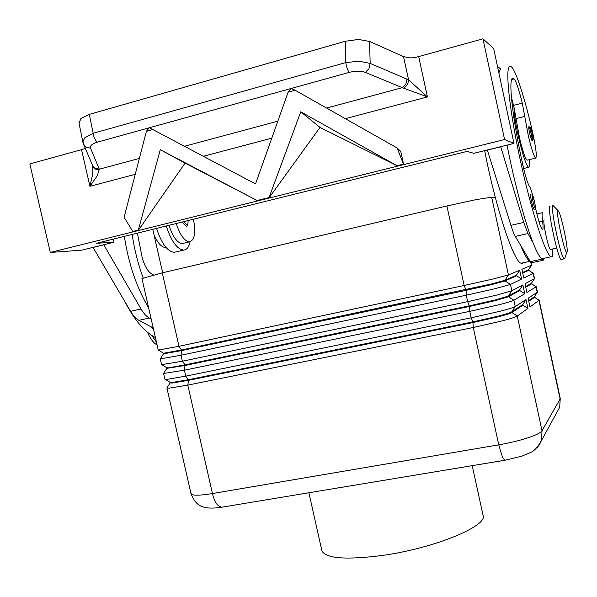 <?xml version="1.0" encoding="UTF-8"?>
<svg xmlns="http://www.w3.org/2000/svg" width="597" height="597" viewBox="0 0 597 597"><rect width="100%" height="100%" fill="white"/><g stroke="black" fill="none" stroke-linecap="round" stroke-linejoin="round"><path stroke-width="0.9" d="M156.571 228.382C161.563 243.591 167.444 251.576 174.205 252.337L175.914 251.927M166.264 225.979C171.235 241.24 177.048 249.262 183.704 250.061C186.846 249.762 188.965 246.994 190.077 241.755M166.078 247.546L165.75 247.576C161.668 247.427 157.742 243.158 153.996 234.778M528.935 126.624C529.852 126.848 532.852 140.31 532.114 140.914L530.569 137.243C529.032 131.146 528.479 127.609 528.912 126.616L529.158 126.594M528.606 269.754L528.524 270.434L522.711 273.038M531.106 262.658L531.517 265.232L521.905 269.269L523.77 277.971L533.375 273.239L534.531 278.642L525.017 283.769L526.89 292.455L536.27 286.747M531.509 283.262L531.427 283.978L525.741 287.135M528.651 300.664L534.405 296.731L534.337 297.507L528.77 301.224M536.278 286.761L537.434 292.142L528.129 298.246L530.002 306.933L539.166 300.239L560.225 398.363L559.702 407.251L556.904 412.355M163.459 353.82L181.801 350.551L466.07 290.343L491.704 284.575L505.077 280.941L516.562 275.792L521.591 279.03L519.688 270.202L508.428 274.941L493.301 278.941L464.16 285.485L178.981 346.282L158.272 350.088M519.688 270.202L516.442 275.202L504.943 280.314L491.57 283.933L181.667 349.961L163.339 353.282L163.474 353.864L160.272 358.887L181.018 355.245L466.264 295.194L495.391 288.627L510.472 284.433L521.591 279.03M166.787 368.401L163.6 373.461L184.406 370.185L469.779 311.358L498.876 304.754C507.353 302.597 512.353 301.089 513.875 300.239L524.756 293.731L522.853 284.918L511.83 290.754L510.472 284.433L505.077 280.941L504.943 280.314L508.428 274.941L491.674 197.189L476.167 199.614L446.899 205.972L464.16 285.485L466.07 290.343L466.264 295.194L467.675 301.664L182.376 361.222L161.586 364.648M522.853 284.918L519.599 289.896L508.346 296.105L495.04 300.007L469.421 305.806L185.048 364.842L182.376 361.222L181.018 355.245L181.801 350.551L178.981 346.282L162.287 272.844L141.959 278.56M170.093 382.923L166.914 388.013L169.033 388.177L187.801 385.102L473.279 327.499L502.353 320.858C510.816 318.634 515.786 317.022 517.278 316.029L527.912 308.425L526.017 299.612L515.241 306.552C513.726 307.462 508.741 309.015 500.264 311.201L471.182 317.82L185.764 376.147L167.026 379.364L164.906 379.185M526.017 299.612L522.756 304.574L511.748 311.88L515.241 306.552L513.875 300.239L508.487 296.739L508.346 296.105L511.83 290.754L496.786 295.082L467.675 301.664L469.563 306.448L495.182 300.649L508.487 296.739L519.726 290.485L524.756 293.731M166.772 368.356L185.182 365.439L469.563 306.448L469.779 311.358L471.182 317.82L472.914 321.895L188.428 379.714L171.869 382.498L169.981 382.244M170.085 382.886L172.003 383.087L188.562 380.311L185.764 376.147L184.406 370.185L185.048 364.842L168.526 367.834L166.69 367.707M525.621 286.575L531.315 283.433L536.069 286.97L537.233 292.388L534.218 296.97L538.979 300.507L560.113 398.983L542.001 430.78L517.278 316.029L511.883 312.515L511.748 311.88C510.39 312.724 505.972 314.119 498.51 316.059L472.914 321.895L473.279 327.499L498.749 444.832L212.442 493.54L187.801 385.102L188.562 380.311L473.055 322.537L498.652 316.701C506.114 314.761 510.525 313.365 511.883 312.515L522.882 305.164L527.912 308.425M558.046 210.659L553.091 205.532C549.486 203.875 560.822 258.344 564.187 258.814L564.829 258.061M566.814 252.143L566.911 252.068C568.814 250.807 561.471 215.114 558.493 211.129L557.964 210.644C555.165 209.599 564.71 254.329 566.814 252.143M550.091 206.219C546.404 204.584 557.732 259.008 561.173 259.456L561.598 259.367M147.563 332.35L148.235 333.902C150.907 339.596 153.854 343.268 157.086 344.902M148.235 333.902L149.116 335.708M151.698 335.41L156.459 342.133M544.248 219.957C542.128 219.33 548.367 249.21 550.404 249.471L550.658 249.419M552.225 249.128C552.777 253.882 552.747 256.456 552.135 256.859L551.068 256.77C545.449 254.844 530.74 209.457 519.577 156.817C508.346 104.139 504.741 63.252 510.636 66.364L511.525 66.946C516.024 70.73 525.308 100.057 532.509 131.87C536.024 148.123 537.069 156.869 535.643 158.115C533.919 156.481 531.479 149.041 528.33 135.795L522.285 103.132C518.883 89.438 516.144 81.356 514.077 78.886L513.42 78.483C507.704 74.692 512.01 117.072 523.106 166.115C525.599 176.884 527.741 183.689 529.539 186.518C530.39 187.742 531.442 190.697 532.711 195.376M543.494 258.411L542.076 258.725L543.225 260.24L544.076 258.285M527.405 160.108L527.032 160.197C525.211 158.593 522.718 151.183 519.547 137.974L513.965 106.997C513.913 112.437 515.204 121.43 517.83 133.982C522.241 153.489 525.808 164.6 528.524 167.324C529.524 167.578 529.778 165.026 529.3 159.653M534.211 209.741L532.614 206.069C530.912 199.428 530.308 195.42 530.808 194.04M188.062 220.577C188.092 224.912 187.428 226.793 186.063 226.218L183.078 223.248L182.518 221.95M92.677 165.667L92.789 173.846L89.931 186.316L97.251 175.787L99.303 169.197L90.557 148.183C89.856 145.765 92.139 143.75 97.408 142.138C95.154 140.34 93.744 137.385 93.169 133.273L84.737 137.825L82.811 141.967M345.342 118.676L427.437 96.93L418.684 56.581L414.124 57.7L410.43 57.909L403.542 56.64L408.579 79.826L370.162 63.394L359.088 61.215L345.76 62.581C346.514 66.954 347.641 70.23 349.155 72.409C355.528 70.804 360.924 70.804 365.357 72.401L402.326 87.669L427.437 96.93L408.579 79.826C408.326 83.49 406.676 86.252 403.647 88.095M365.357 72.401L368.931 68.715L370.162 63.394L369.565 41.447L358.543 39.447L345.282 41.275L89.311 114.393L80.856 118.616L79.058 123.378M78.938 122.803L83.102 143.153L92.908 166.212L94.707 168.085L99.303 169.197L139.37 158.421M83.946 145.198L85.737 147.019L90.557 148.183M92.259 164.69L93.057 166.727C94.348 168.944 96.43 170.003 99.311 169.914M326.581 108.05L402.326 87.669L405.848 84.162L407.042 79.05M321.738 550.113L321.902 550.867C325.932 558.553 346.118 560.083 382.446 555.441C434.788 548.21 488.637 525.696 483.01 515.151L472.22 465.66M132.75 231.457L124.116 217.226L146.392 131.325L152.869 129.542L255.523 183.928L288.12 92.184L295.127 90.244L397.192 148.026L403.453 164.13L397.027 165.727L300.769 111.796L269.053 197.555L257.113 200.525L160.294 149.713L138.31 230.076L132.75 231.457L138.31 230.076M397.027 165.727L320.014 127.43L269.202 197.637L257.262 200.607L185.04 163.1L138.489 230.143M403.453 164.13L397.132 165.824M300.769 111.796L320.014 127.43M160.294 149.713L185.04 163.1M152.869 129.542L149.287 127.706L146.392 131.325M397.192 148.026L400.759 151.384L403.557 164.22M288.12 92.184L291.149 88.408L295.127 90.244M418.684 56.581L482.966 38.835L504.569 139.534L50.29 252.456L29.85 163.929L81.535 149.66L89.931 186.316L135.243 174.317M92.617 165.526L92.774 166.078M369.565 41.447L403.542 56.64M85.281 148.384L81.535 149.66M482.966 38.835L493.652 48.499L513.987 143.407L504.569 139.534M113.355 239.098L114.064 242.188L96.43 243.292L467.018 151.414L473.884 153.317L513.987 143.407M114.064 242.188L81.744 250.165L50.29 252.456M500.696 146.69L523.733 222.442L527.964 233.584L532.912 242.404C525.009 222.375 514.241 182.257 507.04 145.123M498.861 72.819L500.547 68.849L497.473 66.319M93.02 247.382L130.586 311.335C133.228 315.768 135.997 318.768 138.9 320.343L150.787 326.649L153.533 329.313M514.532 121.795L513.741 116.639M487.339 149.989L510.913 225.345C512.554 230.546 514.017 234.233 515.293 236.412L530.33 261.658L531.808 262.702M500.719 146.802L487.368 150.101M542.069 258.717L542.054 258.717C539.837 257.703 536.793 252.27 532.912 242.404M513.965 106.997L511.36 96.983M530.121 261.307L530.099 261.299C527.726 260.322 524.517 254.941 520.494 245.143M535.382 207.353C538.21 220.159 540.531 227.517 542.337 229.42C543.21 229.629 543.3 226.882 542.598 221.181C541.867 215.226 541.942 212.368 542.815 212.607M532.002 140.959L531.994 140.952C533.278 140.899 533.457 138.9 532.531 134.944C531.703 130.885 530.882 128.228 530.069 126.967M484.689 150.645C495.368 206.98 513.995 262.59 521.188 263.217L522.487 263.255M491.674 197.189L495.294 197.398M522.756 304.574L522.882 305.164M519.599 289.896L519.726 290.485M162.287 272.844L446.899 205.972M516.442 275.202L516.562 275.792M522.591 272.471L528.405 269.889L533.166 273.411L534.33 278.836L531.487 283.224M530.785 262.322L531.42 265.277L528.576 269.725M176.219 223.509C180.048 235.121 184.473 241.233 189.495 241.837C194.689 240.143 196.003 232.614 193.443 219.241M153.608 274.948L153.414 274.889C148.772 273.038 145.034 267.329 142.198 257.755L137.4 233.136M132.191 234.427C134.332 249.285 137.982 263.777 143.146 277.896M148.653 307.91C136.601 287.463 128.497 263.613 124.34 236.375M189.495 241.837L182.339 243.569C177.257 242.979 172.794 236.897 168.951 225.315M155.407 337.529C144.713 332.171 134.497 320.141 124.758 301.425M153.22 327.932L150.787 326.649M93.042 247.479L103.803 244.822L141.011 308.977C143.631 313.425 146.369 316.447 149.235 318.037L151.205 319.111M163.071 272.657L161.705 268.702L152.757 229.33M531.703 136.4L532.897 139.526C533.845 140.243 531.173 127.728 530.33 127.482C529.942 128.243 530.405 131.213 531.703 136.4M222.666 507.062L221.226 507.301L217.308 504.771C215.204 502.144 213.584 498.398 212.442 493.54C203.405 495.047 197.047 495.517 193.368 494.958L190.98 493.547M560.24 398.423L559.702 407.251L541.539 440.385L542.001 430.78C540.733 432.78 535.949 435.161 527.636 437.914C519.054 440.676 509.42 442.981 498.749 444.832L502.495 457.205L504.696 460.272L505.353 460.168M166.914 388.013L191.04 493.831C195.532 504.532 200.741 510.293 221.226 507.301L504.696 460.272L521.651 456.235L530.823 452.354C534.24 451.033 537.815 447.041 541.539 440.385L539.278 444.996L536.807 447.892M516.062 118.602L524.8 116.385M533.867 205.107L535.166 208.204C536.196 208.51 533.255 194.786 532.345 195.003C531.927 196.167 532.434 199.532 533.867 205.107M183.906 221.606L186.764 224.942C187.854 224.711 188.256 223.263 187.973 220.599M82.804 141.646L84.043 145.347M203.346 156.28L271.792 138.153M277.821 121.169L184.48 146.28M149.369 127.751L291.082 88.498M291.299 88.438L349.155 72.409M345.282 41.275L345.76 62.581L93.169 133.273L89.311 114.393M97.408 142.138L149.168 127.803M523.733 222.442L510.913 225.345M527.964 233.584L515.293 236.412M542.27 259.083L530.33 261.658M513.577 105.37L522.285 103.132M511.771 79.498L514.077 78.886M539.076 221.98L542.598 221.181M138.9 320.343L149.235 318.037M130.586 311.335L141.011 308.977M174.205 252.337L183.704 250.061M528.688 270.344L533.151 273.18M531.606 283.851L535.987 286.642M534.516 297.336L538.815 300.075M566.911 252.068L564.598 258.725M513.42 104.751L512.189 105.072M534.114 209.741L534.733 209.465C535.524 208.913 535.554 206.801 534.815 203.137L532.718 195.391L531.875 194.264M321.902 550.867L308.895 492.756M84.155 145.078L83.08 141.944M543.225 260.24L531.345 262.799M528.524 167.324L523.651 168.496M527.032 160.197L535.643 158.115M512.181 78.804L513.42 78.483M536.882 213.95L542.457 212.689M542.054 258.717L551.068 256.77M521.188 263.217L530.099 261.299M550.404 249.471L556.732 248.091M561.173 259.456L564.187 258.814M170.436 382.528L165.429 379.416M167.033 367.924L162.011 364.789M161.608 364.715L160.272 358.887M170.108 382.976L169.973 382.393M166.787 368.431L166.66 367.849M164.929 379.282L163.6 373.461M163.645 353.312L158.608 350.163M158.28 350.14L141.944 278.486M534.233 296.955L537.248 292.373M531.367 283.403L534.382 278.806M528.494 269.851L531.517 265.232"/></g></svg>
